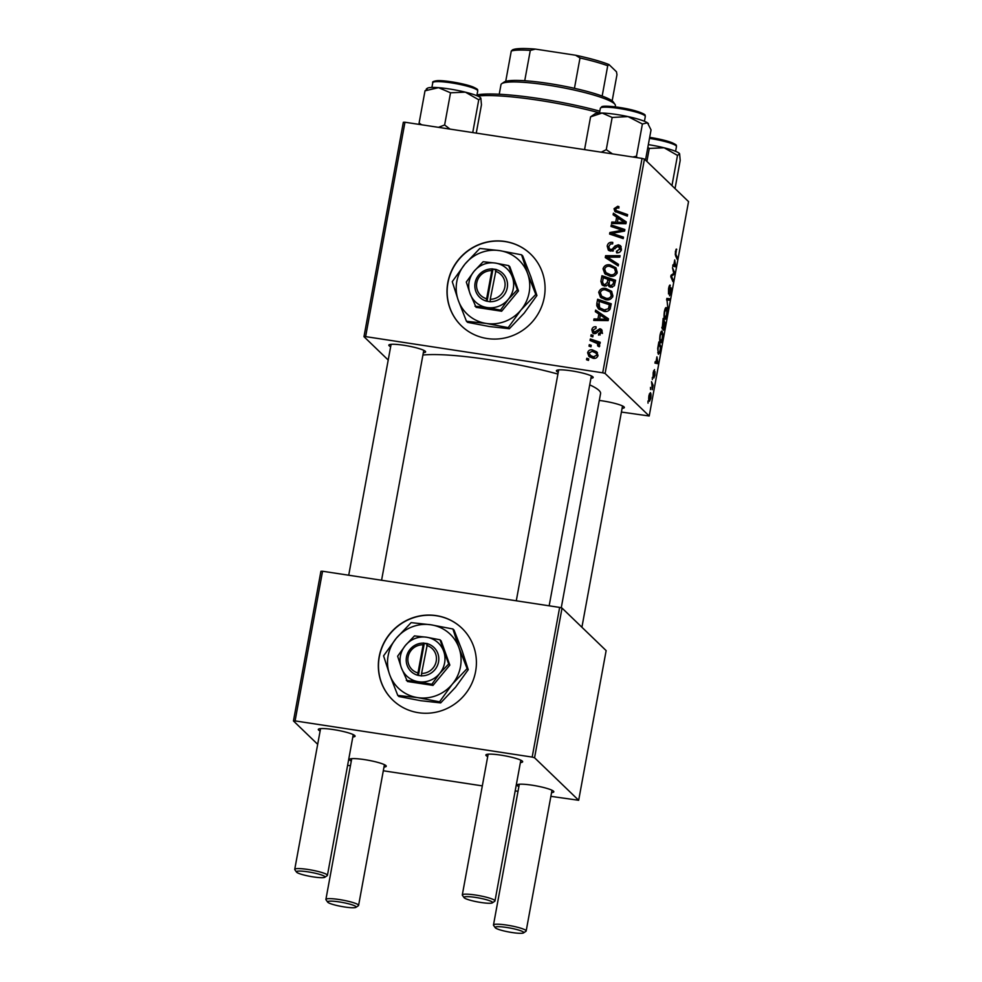 <?xml version="1.0" encoding="UTF-8"?>
<svg xmlns="http://www.w3.org/2000/svg" width="982" height="982" viewBox="0 0 982 982"><rect width="100%" height="100%" fill="white"/><g stroke="black" fill="none" stroke-linecap="round" stroke-linejoin="round"><path stroke-width="1.47" d="M379.15 656.811A49.849 48.265 -46 0 0 392.763 700.056A49.849 48.265 -46 0 0 441.974 710.538A49.849 48.265 -46 0 0 475.595 671.528A49.849 48.265 -46 0 0 461.97 628.271A49.849 48.265 -46 0 0 412.771 617.788A49.849 48.265 -46 0 0 379.15 656.811M462.043 628.345A49.849 48.265 -46 0 0 412.87 617.948A49.849 48.265 -46 0 0 379.298 656.946A49.849 48.265 -46 0 0 392.849 700.129M447.817 282.632A49.849 48.265 -46 0 0 461.442 325.877A49.849 48.265 -46 0 0 510.652 336.36A49.849 48.265 -46 0 0 544.261 297.35A49.849 48.265 -46 0 0 530.648 254.105A49.849 48.265 -46 0 0 481.438 243.622A49.849 48.265 -46 0 0 447.817 282.632M530.722 254.178A49.849 48.265 -46 0 0 481.536 243.781A49.849 48.265 -46 0 0 447.976 282.779A49.849 48.265 -46 0 0 461.515 325.95M558.23 372.288A18.695 2.639 10.4 0 1 556.708 371.331A18.695 2.639 10.4 0 1 556.659 370.386A18.695 2.639 10.4 0 1 574.654 371.38A18.695 2.639 10.4 0 1 592.87 376.855A18.695 2.639 10.4 0 1 593.054 377.063A18.695 2.639 10.4 0 1 590.918 378.279M599.315 400.447A18.695 2.639 10.4 0 1 624.049 406.904A18.695 2.639 10.4 0 1 624.233 407.113A18.695 2.639 10.4 0 1 622.085 408.34M390.652 346.707A18.695 2.639 10.4 0 1 389.13 345.762A18.695 2.639 10.4 0 1 389.093 344.805A18.695 2.639 10.4 0 1 407.088 345.811A18.695 2.639 10.4 0 1 425.304 351.286A18.695 2.639 10.4 0 1 425.488 351.495A18.695 2.639 10.4 0 1 423.34 352.71M589.716 384.87A95.549 13.503 10.4 0 1 599.02 390.443A95.549 13.503 10.4 0 1 600.567 393.586L561.238 607.87M351.298 761.05A18.695 2.639 10.4 0 1 349.776 760.105A18.695 2.639 10.4 0 1 349.727 759.147A18.695 2.639 10.4 0 1 367.722 760.154A18.695 2.639 10.4 0 1 385.938 765.616A18.695 2.639 10.4 0 1 386.122 765.825A18.695 2.639 10.4 0 1 383.987 767.052M518.864 786.619A18.695 2.639 10.4 0 1 517.354 785.674A18.695 2.639 10.4 0 1 517.305 784.728A18.695 2.639 10.4 0 1 535.3 785.723A18.695 2.639 10.4 0 1 553.517 791.197A18.695 2.639 10.4 0 1 553.701 791.406A18.695 2.639 10.4 0 1 551.553 792.621M487.698 756.57A18.695 2.639 10.4 0 1 486.176 755.624A18.695 2.639 10.4 0 1 486.127 754.667A18.695 2.639 10.4 0 1 504.122 755.674A18.695 2.639 10.4 0 1 522.35 761.136A18.695 2.639 10.4 0 1 522.534 761.345A18.695 2.639 10.4 0 1 520.386 762.572M320.132 731.001A18.695 2.639 10.4 0 1 318.61 730.043A18.695 2.639 10.4 0 1 318.561 729.098A18.695 2.639 10.4 0 1 336.556 730.105A18.695 2.639 10.4 0 1 354.772 735.567A18.695 2.639 10.4 0 1 354.956 735.776A18.695 2.639 10.4 0 1 352.82 736.991M590.833 336.212L591.103 334.739L593.067 335.353L592.784 336.863L590.833 336.212M589.016 346.143L589.286 344.67L591.238 345.283L590.968 346.793L589.016 346.143M598.701 292.317C599.892 289.15 602.224 287.836 605.685 288.389L611.553 291.273L612.903 295.803C611.676 299.068 609.282 300.382 605.747 299.743L600.468 297.239L598.701 292.317L600.284 293.397M595.337 311.687L595.632 310.091L608.484 318.819L608.165 320.611L593.742 320.414L594.012 318.929L597.928 319.04L598.86 314.007L595.337 311.687M600.898 281.392L601.941 275.721L615.567 280.263L614.302 285.811L610.767 287.272L607.686 284.805L604.531 286.13L602.027 284.878L600.898 281.392L602.396 282.828L602.567 281.92M605.268 257.579L605.612 255.701L620.084 255.676L619.802 257.161L607.404 257.174L618.488 264.318L618.206 265.913L605.268 257.579M617.69 206.294L618.942 206.625L618.856 208.123L617.653 207.803L615.677 209.068L616.119 210.516L627.608 214.616L627.338 216.114L614.867 211.437L614.045 208.712L617.69 206.294L618.893 207.46M610.976 226.461L611.258 224.976L624.871 229.543L624.589 231.089L611.909 233.323L623.484 237.116L623.214 238.601L609.589 234.06L609.871 232.513L622.539 230.254L610.976 226.461M388.209 360.038L363.978 336.679L403.332 122.284L404.965 122.234L365.623 336.617L602.715 372.804L642.056 158.409L644.45 159.084L605.096 373.467L602.715 372.804M404.965 122.234L642.056 158.409M613.124 214.788L613.419 213.192L626.27 221.92L625.939 223.712L611.528 223.515L611.798 222.03L615.714 222.141L616.635 217.108L613.124 214.788M607.195 246.065C607.895 243.119 609.761 241.891 612.768 242.407L612.658 243.904L610.522 243.966L608.828 246.408L609.478 249.084L611.946 249.453L615.051 245.979L618.427 244.776L620.489 245.721L621.434 249.305C620.808 251.846 619.2 253.025 616.598 252.828L616.414 251.282L619.802 249.011L618.243 246.261L610.509 251.134L608.312 250.091L607.195 246.065L608.742 247.231M620.771 248.176L618.243 246.261M603.022 268.786C604.212 265.619 606.545 264.305 610.006 264.858L615.874 267.742L617.224 272.272C615.996 275.537 613.603 276.85 610.067 276.2L604.789 273.708L603.022 268.786L604.605 269.854M595.939 326.785L596.049 328.307L593.103 330.038L594.319 332.211L599.928 328.712L601.5 329.461L602.273 332.247L598.554 335.12L598.639 333.622L601.009 331.977L599.879 330.222L596.148 333.242L594.159 333.696L592.662 332.972L591.839 329.768C592.33 327.534 593.705 326.54 595.939 326.785L596.123 326.957M595.509 333.573L593.533 331.83L595.669 333.512M602.089 332.014L599.879 330.222M596.847 303.45L597.621 299.252L611.246 303.794L610.08 309.097C608.582 311.196 606.532 311.945 603.942 311.368L598.406 308.753L596.774 305.77L596.847 303.45L598.443 304.395M587.617 352.747C588.353 350.464 589.924 349.494 592.33 349.862L596.774 351.875L598.001 355.509C597.191 357.816 595.558 358.737 593.091 358.295L588.905 356.38L587.617 352.747L589.053 354.134M599.413 344.51L597.915 343.074L599.781 345.811L599.229 346.756L597.731 345.922L597.412 343.565L590.059 340.472L590.329 338.974L600.235 342.276L599.965 343.774L597.915 343.074L598.811 343.823M586.524 359.743L586.794 358.283L588.746 358.896L588.463 360.394L586.524 359.743M660.444 342.657C659.609 341.883 659.487 339.342 660.064 335.022C660.763 331.867 661.438 330.615 662.089 331.253L662.887 334.31L662.506 338.888C661.782 342.141 661.095 343.393 660.444 342.657L660.751 342.828M656.933 356.822L657.915 363.696L654.945 363.119L655.215 361.634L656.013 361.855L656.933 356.822M676.291 250.594L675.825 254.215L677.371 257.701L677.101 259.187L675.506 255.59L675.407 251.417L676.512 249.084L676.132 250.57M669.699 294.293L670.816 289.248L668.509 293.949L668.546 288.757C669.123 285.823 669.687 284.645 670.24 285.234L668.754 292.452L671.074 287.763L671.037 292.403L669.528 295.803L669.699 294.33M669.92 286.646L669.024 286.658M670.816 289.248L669.982 289.506M667.956 308.986L666.815 298.405L669.834 298.761L669.564 300.247L666.974 299.94L667.956 308.986M667.195 300.026L666.545 299.878M664.765 319.125C663.93 318.352 663.807 315.799 664.384 311.49C665.084 308.336 665.759 307.071 666.397 307.722L667.208 310.766L666.827 315.357C666.103 318.61 665.415 319.862 664.765 319.125L665.059 319.285M648.034 403.16L647.997 400.987L648.034 403.16M621.41 412.059L649.2 416L688.542 201.605L644.45 159.084M649.2 416L605.096 373.467M662.175 328.958L663.145 318.426L665.317 323.336L664.249 328.884L663.304 330.259L663.022 327.693L662.298 329.019M674.72 259.923L675.702 266.797L672.731 266.22L673.001 264.735L673.799 264.956L674.72 259.923M673.505 272.223L672.461 267.681L674.634 272.615L674.352 274.174L671.381 276.077L673.247 280.189L672.965 281.687L670.792 276.764L671.074 275.218L674.045 273.278L673.505 272.223M654.27 371.11L653.349 374.989L655.031 371.626L654.994 375.234L653.803 378.021L654.798 373.135L653.104 376.474L653.19 372.473L654.515 369.613L654.27 371.11L653.521 370.938M657.707 348.487L658.824 341.957L661.009 346.879L659.99 352.182L658.382 354.293L657.707 348.487M649.298 401.159C648.648 400.644 648.537 398.729 648.967 395.439L650.366 392.677C651.066 393.168 651.176 395.12 650.735 398.496L649.507 401.282M650.538 389.547L650.489 387.374L650.538 389.547M651.888 384.662L651.532 381.691L653.116 385.263L652.257 389.731L651.888 384.662M652.355 379.617L652.318 377.444L652.355 379.617M317.677 744.319L293.458 720.96L320.918 571.291L322.562 571.242L295.091 720.911L532.183 757.085L559.654 607.416L562.035 608.091L534.564 757.76L532.183 757.085M322.562 571.242L559.654 607.416M550.877 796.341L578.668 800.281L534.564 757.76M578.668 800.281L606.139 650.612L562.035 608.091M347.616 765.322L350.439 765.751M383.299 770.772L482.322 785.882M515.194 790.891L518.005 791.32M295.091 720.911L293.458 720.96M422.923 355.042A95.549 13.503 10.4 0 1 557.899 374.068M365.623 336.617L363.978 336.679M664.323 323.188L665.317 323.336M661.819 327.509L663.022 327.693M662.973 328.688L664.789 324.256L664.114 322.722L663.648 328.823L662.973 328.725M662.641 327.509L663.341 327.62M661.819 327.399L662.445 327.497L663.857 322.145L663.132 320.488L662.543 327.546L661.819 327.436M664.151 317.542L665.059 317.677L666.533 315.013L666.79 311.736L666.115 309.17L665.047 308.937M664.323 311.834L664.667 311.883C664.262 315.21 664.397 317.137 665.059 317.677L664.163 317.628M666.115 309.17L664.667 311.883M666.569 299.792L669.564 300.247M675.997 249.33L676.733 249.44M676.365 257.542L677.371 257.701M672.952 265.017L675.616 265.422L674.88 261.028L674.143 265.042L672.977 264.858L673.799 264.956M674.143 265.042L675.616 265.422M673.615 272.468L674.634 272.615M672.83 273.941L674.352 274.174M670.952 277.12L671.97 277.28M672.24 280.042L673.247 280.189M655.166 361.916L657.83 362.321L657.093 357.927L656.357 361.941L655.19 361.757L656.013 361.855M656.357 361.941L657.83 362.321M660.002 346.72L661.009 346.879M657.756 352.71L659.695 351.74L660.481 347.788L658.812 344.031L658.456 345.922C657.817 349.887 657.879 352.194 658.664 352.845L657.768 352.808M659.83 341.073L660.751 341.22L662.212 338.545L662.469 335.267L661.807 332.714L660.726 332.468M660.002 335.365L660.346 335.427C659.941 338.741 660.076 340.668 660.751 341.22L659.843 341.159M661.807 332.714L660.346 335.427M648.758 399.564L650.501 398.201L650.133 394.175L649.311 393.978M648.93 395.648L649.74 399.784L648.758 399.637M650.133 394.175L649.212 395.685M652.06 385.091L653.116 385.263M612.633 227.026L611.258 224.976M612.756 226.412L624.712 230.426M615.505 234.416L617.003 235.852L613.406 234.759L611.909 233.323M617.003 235.852L623.325 237.988M611.246 234.612L609.871 232.513M611.369 233.949L612.363 233.753M619.789 232.034L618.5 230.795M623.607 231.286L622.539 230.254M614.695 215.831L614.916 214.641L613.419 213.192M614.916 214.641L626.209 222.3M613.284 223.54L611.798 222.03M613.296 223.466L617.212 223.577L615.714 222.141M617.212 223.577L617.457 222.239M618.071 218.495L616.635 217.108M620.894 223.638L623.951 223.687M621.95 220.766L618.132 218.176L617.396 222.19L624.613 222.374L621.95 220.766M625.951 223.675L624.613 222.374M618.881 223.614L617.396 222.19M616.119 210.516L619.458 212.836L627.449 215.512M615.788 212.1L615.542 210.16L614.045 208.712M617.506 207.791L618.881 207.693M609.478 249.084L612.142 251.085L610.644 249.637M612.142 251.085L613.443 250.889M613.259 250.705L611.946 249.453M616.328 247.219L615.051 245.979M618.39 246.286L619.924 246.224L618.427 244.776M619.924 246.224L621.14 246.58M617.899 252.828L616.414 251.282M617.911 252.718L616.733 251.331M621.152 250.324L619.802 249.011M621.299 250.447L619.74 247.71M609.159 250.692L608.693 247.501M606.839 258.585L607.109 257.137L605.612 255.701M607.109 257.137L619.814 257.124M618.414 264.735L607.404 257.174M609.171 266.257L611.491 266.294L610.006 264.858M611.491 266.294L616.131 268.061M605.612 274.408L604.519 270.222M617.077 273.413L616.07 270.173L614.131 268.258L609.662 266.318C607.195 265.926 605.526 266.858 604.654 269.142L605.968 272.628L610.485 274.751C612.989 275.193 614.695 274.273 615.591 271.965L614.572 268.737L616.07 270.173M605.968 272.628L612.633 276.273M616.929 273.266L615.591 271.965M611.982 276.2L610.485 274.751M603.329 277.759L601.941 275.721M603.439 277.157L615.407 281.147M609.429 286.867L607.686 284.805M602.887 285.541L602.396 282.828M608.275 285.357L608.889 283.258M609.294 280.656L607.858 279.269L603.255 277.734L602.567 281.957L603.292 283.921L606.066 286.057M610.657 286.118L612.473 287.235L610.976 285.799L613.234 283.737L613.701 281.22L609.454 279.809L609.159 284.682L611 286.548M615.137 282.607L613.701 281.22M614.622 285.075L613.234 283.737M609.159 284.682L610.976 285.799M608.779 283.835L607.293 282.386L607.858 279.269M606.225 286.007L604.838 284.67L607.293 282.386M603.292 283.921L604.838 284.67M596.344 333.082L595.264 332.039M600.076 330.271L601.426 330.161L599.928 328.712M601.426 330.161L602.113 330.333M600.088 335.022L598.639 333.622M602.064 333.008L601.009 331.977M602.494 333.426L601.377 331.658M593.521 333.524L593.288 331.511M593.079 330.971L591.839 329.768M596.909 312.73L597.13 311.54L595.632 310.091M597.13 311.54L608.423 319.199M595.497 320.439L594.012 318.929M595.509 320.365L599.425 320.476L597.928 319.04M599.425 320.476L599.671 319.138M600.297 315.394L598.86 314.007M603.108 320.537L606.164 320.586M604.163 317.665L600.358 315.075L599.621 319.089L606.827 319.273L604.163 317.665M608.165 320.574L606.827 319.273M601.094 320.513L599.621 319.089M599.008 301.302L597.621 299.252M599.118 300.701L611.086 304.678M599.241 309.453L596.774 305.77M598.271 307.206L598.345 304.886M610.816 306.139L609.38 304.751L598.946 301.278L599.658 307.783L606.471 311.429M609.601 309.858L608.41 308.716L609.38 304.751M605.796 311.355L604.298 309.919L608.41 308.716M599.658 307.783L604.298 309.919M604.851 289.788L607.171 289.825L605.685 288.389M607.171 289.825L611.823 291.605M601.303 297.939L600.198 293.765M612.756 296.945L611.749 293.716L609.81 291.801L605.342 289.85C602.874 289.457 601.205 290.402 600.333 292.673L601.647 296.171L606.164 298.295C608.668 298.737 610.374 297.804 611.27 295.508L610.252 292.268L611.749 293.716M601.647 296.171L608.312 299.805M612.608 296.797L611.27 295.508M607.662 299.731L606.164 298.295M591.95 351.323L593.828 351.298L592.33 349.862M593.828 351.298L597.424 352.636M589.765 357.055L589.102 354.232M597.78 356.27L595.902 353.029L592.22 351.36L588.893 352.943L591.213 356.527L595.129 358.295M598.026 355.324L595.902 353.029M594.859 358.27L593.374 356.822L596.737 355.251M589.716 355.079L593.374 356.822M590.673 346.695L589.286 344.67M591.716 341.049L590.329 338.974M591.827 340.423L600.076 343.172M599.462 346.462L598.198 345.234M599.658 346.143L597.412 343.565M592.502 336.765L591.103 334.739M588.181 360.296L586.794 358.283M327.816 902.298A14.546 2.05 -169.6 0 0 341.982 906.546A14.546 2.05 -169.6 0 0 355.975 907.331A14.546 2.05 -169.6 0 0 355.938 906.582A14.546 2.05 -169.6 0 0 339.735 901.992A14.546 2.05 -169.6 0 0 327.669 902.127A14.546 2.05 -169.6 0 0 327.816 902.298M326.171 899.966A16.62 2.345 10.4 0 1 326.012 899.782A16.62 2.345 10.4 0 1 325.901 899.414A16.62 2.345 10.4 0 1 340.95 899.807A16.62 2.345 10.4 0 1 358.32 904.876A16.62 2.345 10.4 0 1 358.59 905.416A16.62 2.345 10.4 0 1 358.369 905.711L355.975 907.331M495.382 927.867A14.546 2.05 -169.6 0 0 509.56 932.114A14.546 2.05 -169.6 0 0 523.553 932.9A14.546 2.05 -169.6 0 0 523.516 932.163A14.546 2.05 -169.6 0 0 507.301 927.56A14.546 2.05 -169.6 0 0 495.235 927.708A14.546 2.05 -169.6 0 0 495.382 927.867M493.75 925.535A16.62 2.345 10.4 0 1 493.578 925.351A16.62 2.345 10.4 0 1 493.48 924.995A16.62 2.345 10.4 0 1 508.529 925.375A16.62 2.345 10.4 0 1 525.898 930.445A16.62 2.345 10.4 0 1 526.168 930.985A16.62 2.345 10.4 0 1 525.935 931.292L523.553 932.9M324.772 876.533A14.546 2.05 -169.6 0 0 308.557 871.942A14.546 2.05 -169.6 0 0 296.503 872.077A14.546 2.05 -169.6 0 0 296.638 872.237A14.546 2.05 -169.6 0 0 310.815 876.496A14.546 2.05 -169.6 0 0 324.809 877.27A14.546 2.05 -169.6 0 0 324.772 876.533M295.005 869.905A16.62 2.345 10.4 0 1 294.833 869.721A16.62 2.345 10.4 0 1 294.735 869.365A16.62 2.345 10.4 0 1 309.784 869.757A16.62 2.345 10.4 0 1 327.153 874.815A16.62 2.345 10.4 0 1 327.423 875.367A16.62 2.345 10.4 0 1 327.19 875.662L324.809 877.27M492.338 902.102A14.546 2.05 -169.6 0 0 476.135 897.511A14.546 2.05 -169.6 0 0 464.069 897.646A14.546 2.05 -169.6 0 0 464.216 897.818A14.546 2.05 -169.6 0 0 478.381 902.065A14.546 2.05 -169.6 0 0 492.375 902.851A14.546 2.05 -169.6 0 0 492.338 902.102M462.571 895.486A16.62 2.345 10.4 0 1 462.412 895.302A16.62 2.345 10.4 0 1 462.301 894.933A16.62 2.345 10.4 0 1 477.362 895.326A16.62 2.345 10.4 0 1 494.719 900.396A16.62 2.345 10.4 0 1 494.989 900.936A16.62 2.345 10.4 0 1 494.768 901.231L492.375 902.851M679.605 153.793L679.532 153.671A27.41 3.867 -169.6 0 0 679.519 153.658A27.41 3.867 -169.6 0 0 674.843 151.019A27.41 3.867 -169.6 0 0 664.151 147.791L677.494 155.414L679.605 153.793L680.195 160.434L675.039 188.569M671.958 185.61L677.494 155.414M646.893 161.441L649.274 148.417L664.151 147.791A27.41 3.867 -169.6 0 0 648.341 144.636M647.838 147.374L649.274 148.417M472.845 132.595L471.36 132.361M421.634 124.775L419.105 123.008L419.105 124.383M419.105 123.008L425.01 90.81L438.524 87.668L450.529 92.799L465.407 92.161L478.75 99.796L480.861 98.163L481.45 104.804L476.258 133.11M427.121 89.19L425.01 90.81M472.845 131.981L478.75 99.796M450.026 129.108L444.625 124.984L450.529 92.799M444.625 124.984L438.438 127.341M480.775 98.028A27.41 3.867 -169.6 0 0 465.407 92.161A27.41 3.867 -169.6 0 0 438.524 87.668A27.41 3.867 10.4 0 0 427.403 88.233L426.348 88.957M648.439 123.744A27.41 3.867 -169.6 0 0 648.353 123.609A27.41 3.867 -169.6 0 0 647.482 122.824A27.41 3.867 -169.6 0 0 628.038 116.6A27.41 3.867 10.4 0 0 602.126 113.028A27.41 3.867 -169.6 0 0 595.374 113.605A27.41 3.867 -169.6 0 0 594.969 113.814L590.575 116.858L602.126 113.028L612.167 117.459L628.038 116.6L642.4 123.99L647.482 122.824L651.041 129.906L645.505 160.103M612.473 153.892L606.262 149.657L601.266 152.185M606.262 149.657L612.167 117.459M585.579 149.792L584.658 149.043L590.575 116.858M584.658 149.043L584.842 149.681M636.913 157.623L636.496 156.175L642.4 123.99M636.496 156.175L632.874 157.01M599.511 112.856A87.238 12.324 -169.6 0 0 477.633 96.027M477.007 94.886A85.164 12.03 10.4 0 1 599.818 111.162M501.777 83.654L504.171 82.046A56.084 7.917 10.4 0 1 505.718 81.359A56.084 7.917 10.4 0 1 524.732 80.733A56.084 7.917 10.4 0 1 548.472 83.445A56.084 7.917 10.4 0 1 574.445 88.319A56.084 7.917 10.4 0 1 602.162 96.076A56.084 7.917 10.4 0 1 613.357 102.079L615.014 104.436A58.159 8.212 -169.6 0 0 547.723 85.103A58.159 8.212 -169.6 0 0 501.777 83.654A58.159 8.212 -169.6 0 0 500.98 84.698L499.224 94.26M615.186 106.854L615.395 105.7A58.159 8.212 -169.6 0 0 615.014 104.436M574.445 88.319L580.006 57.987L575.624 55.238A54.01 7.623 10.4 0 1 608.987 64.567L616.463 71.772L616.978 74.657L612.154 100.901M505.718 81.359L511.278 51.015L512.543 49.849A54.01 7.623 10.4 0 1 535.436 49.1L575.624 55.238M535.436 49.1L530.305 50.401A56.084 7.917 -169.6 0 0 511.278 51.015M524.732 80.733L530.305 50.401M608.987 64.567L607.723 65.745A56.084 7.917 -169.6 0 0 580.006 57.987M602.162 96.076L607.723 65.745M490.251 299.264L496.168 269.436L492.117 268.945A16.62 16.093 -46 0 0 486.225 301.057L490.227 301.793L490.251 299.264A14.546 14.079 -46 0 0 495.394 271.241M490.251 301.67A16.62 16.093 -46 0 0 496.143 269.559M483.144 261.728L474.085 271.265L466.303 282.03L469.997 293.508L476.135 307.341L501.655 311.233L518.496 290.93L509.83 266.736L508.664 265.619L495.272 263.053L483.144 261.728M474.981 306.224L487.097 307.55L500.501 310.116L501.655 311.233M500.501 310.116L508.283 299.35L517.342 289.813L518.496 290.93M517.342 289.813L508.664 265.619M508.222 327.632L520.963 310.017L535.779 294.416L527.641 273.61A37.39 36.199 -46 0 0 499.666 250.631A37.39 36.199 -46 0 0 465.002 264.048A37.39 36.199 -46 0 0 458.312 300.455A37.39 36.199 -46 0 0 486.299 323.446A37.39 36.199 -46 0 0 520.963 310.017A37.39 36.199 -46 0 0 527.641 273.61L521.589 254.817L522.719 255.909L530.857 276.715L536.921 295.508L524.179 313.123L509.351 328.725L489.515 326.54L467.592 322.354L466.462 321.261L486.299 323.446L508.222 327.632L509.351 328.725M521.589 254.817L499.666 250.631L479.817 248.446L465.002 264.048L452.26 281.662L458.312 300.455L466.462 321.261M535.779 294.416L536.921 295.508M512.371 277.108A22.844 22.12 -46 0 0 495.272 263.053A22.844 22.12 -46 0 0 474.085 271.265A22.844 22.12 -46 0 0 469.997 293.508A22.844 22.12 -46 0 0 487.097 307.55A22.844 22.12 -46 0 0 508.283 299.35A22.844 22.12 -46 0 0 512.371 277.108M492.117 268.945L486.225 301.057M491.381 270.627A14.546 14.079 -46 0 0 486.225 298.651M495.947 270.001L492.142 268.822M492.89 269.534L487.06 301.314M421.573 673.443L427.489 643.603L423.451 643.124A16.62 16.093 -46 0 0 417.559 675.223L421.548 675.972L421.573 673.443A14.546 14.079 -46 0 0 426.716 645.407M421.573 675.837A16.62 16.093 -46 0 0 427.465 643.738M414.465 635.894L405.419 645.432L397.624 656.197L401.331 667.686L407.456 681.508L432.988 685.399L449.83 665.109L441.151 640.915L439.997 639.798L426.593 637.232L414.465 635.894M406.303 680.391L418.43 681.729L431.822 684.294L432.988 685.399M431.822 684.294L439.617 673.529L448.664 663.992L449.83 665.109M448.664 663.992L439.997 639.798M439.543 701.811L452.285 684.196L467.113 668.582L458.975 647.789A37.39 36.199 -46 0 0 430.988 624.798A37.39 36.199 -46 0 0 396.323 638.226A37.39 36.199 -46 0 0 389.645 674.634A37.39 36.199 -46 0 0 417.62 697.613A37.39 36.199 -46 0 0 452.285 684.196A37.39 36.199 -46 0 0 458.975 647.789L452.911 628.996L454.04 630.088L462.178 650.882L468.242 669.675L455.501 687.29L440.685 702.903L420.836 700.718L398.913 696.52L397.784 695.428L417.62 697.613L439.543 701.811L440.685 702.903M452.911 628.996L430.988 624.798L411.151 622.625L396.323 638.226L383.581 655.841L389.645 674.634L397.784 695.428M467.113 668.582L468.242 669.675M443.692 651.275A22.844 22.12 -46 0 0 426.593 637.232A22.844 22.12 -46 0 0 405.419 645.432A22.844 22.12 -46 0 0 401.331 667.686A22.844 22.12 -46 0 0 418.43 681.729A22.844 22.12 -46 0 0 439.617 673.529A22.844 22.12 -46 0 0 443.692 651.275M423.451 643.124L417.559 675.223M422.702 644.806A14.546 14.079 -46 0 0 417.559 672.83M427.268 644.18L423.475 642.989M424.224 643.713L418.393 675.481M675.174 254.117L675.825 254.215M672.977 264.87L674.892 265.165M671.492 274.911L673.014 275.144M671.001 275.66L672.032 275.819M655.19 361.769L657.118 362.063M622.527 223.663L621.029 222.214M619.458 212.836L617.973 211.4M615.014 248.863L613.701 247.587M611.54 260.255L610.043 258.818M597.535 331.781L596.491 330.774M604.74 320.562L603.243 319.113M610.399 308.25L608.987 306.887M671.639 142.574A21.604 3.056 10.4 0 0 649.667 137.37L671.86 142.623C678.513 145.729 675.653 145.262 676.475 146.551A22.844 3.228 -169.6 0 0 672.424 143.863A22.844 3.228 -169.6 0 0 649.483 138.401M473.68 88.233A22.844 3.228 -169.6 0 0 448.774 82.5A22.844 3.228 -169.6 0 0 432.78 82.672C432.08 81.801 433.627 81.138 437.42 80.659C445.116 80.193 465.087 83.74 473.115 86.993C479.817 90.135 476.896 89.644 477.731 90.921A22.844 3.228 -169.6 0 0 473.68 88.233M434.228 81.862A21.604 3.056 10.4 0 1 448.786 81.445A21.604 3.056 10.4 0 1 472.894 86.944M600.358 108.253L601.721 106.768C603.574 105.086 623.226 107.234 635.477 110.856C648.586 115.139 644.241 115.176 645.297 116.502A22.844 3.228 -169.6 0 0 625.841 109.665A22.844 3.228 -169.6 0 0 601.009 107.664A22.844 3.228 -169.6 0 0 600.358 108.253L599.474 113.016M602.42 106.707A21.604 3.056 10.4 0 1 626.479 108.72A21.604 3.056 10.4 0 1 644.229 115.225M669.81 286.572L669.086 286.462M384.428 764.671L358.59 905.416M351.728 758.669L325.901 899.414M327.669 902.127L326.012 899.782M526.168 930.985L551.994 790.24M581.909 627.253L622.527 405.959M493.48 924.995L519.306 784.25M495.235 927.708L493.578 925.351M296.503 872.077L294.833 869.721M294.735 869.365L320.562 728.619M348.72 575.231L391.094 344.326M327.423 875.367L353.25 734.622M381.581 580.252L423.782 350.328M464.069 897.646L462.412 895.302M558.672 369.907L516.287 600.8M488.14 754.188L462.301 894.933M591.36 375.91L549.159 605.82M520.828 760.191L494.989 900.936M676.475 146.551L675.591 151.326M432.78 82.672L431.908 87.447M477.731 90.921L476.847 95.696M645.297 116.502L644.425 121.277"/></g></svg>

